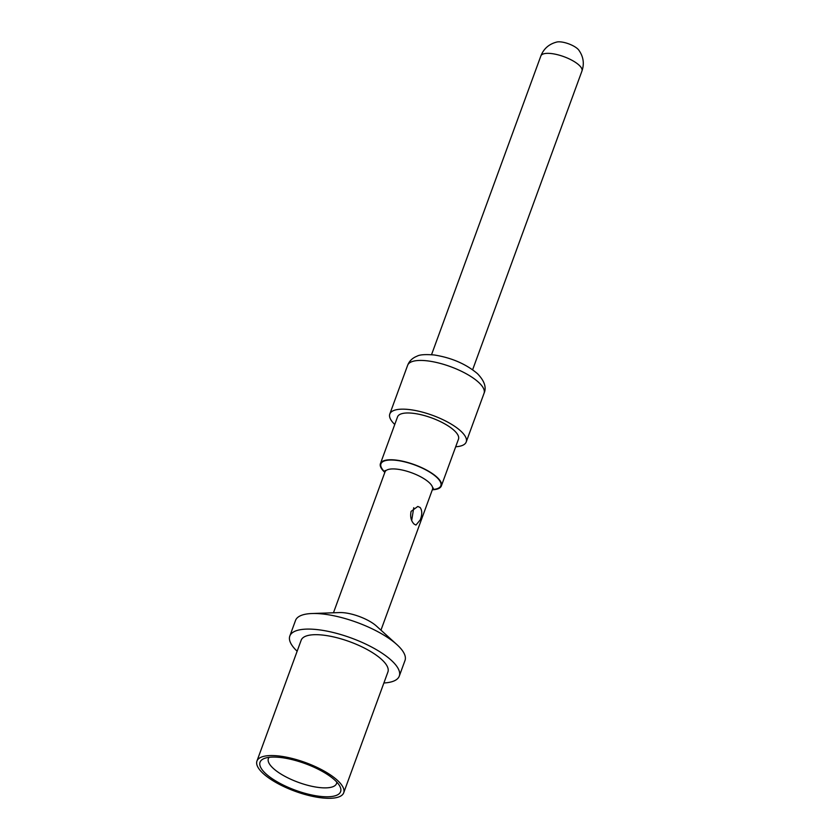 <?xml version="1.0" encoding="UTF-8"?>
<svg xmlns="http://www.w3.org/2000/svg" width="840" height="840" viewBox="0 0 840 840"><rect width="100%" height="100%" fill="white"/><g stroke="black" fill="none" stroke-linecap="round" stroke-linejoin="round"><path stroke-width="1.26" d="M277.756 755.864A46.19 15.267 -159.9 0 0 256.946 761.061A46.19 15.267 -159.9 0 0 276.591 782.859A46.19 15.267 -159.9 0 0 322.896 798A46.19 15.267 -159.9 0 0 343.697 792.803A46.19 15.267 -159.9 0 0 324.051 771.005A46.19 15.267 -159.9 0 0 277.756 755.864M265.587 773.514A42.893 14.175 -159.9 0 0 315.756 795.743A42.893 14.175 -159.9 0 0 339.759 786.072A42.893 14.175 -159.9 0 0 335.055 780.35A42.893 14.175 -159.9 0 0 299.008 761.534A42.893 14.175 -159.9 0 0 264.306 758.468A42.893 14.175 -159.9 0 0 265.587 773.514M256.946 761.061L301.182 640.196A46.19 15.267 20.1 0 1 321.983 634.998A46.19 15.267 20.1 0 1 368.277 650.15A46.19 15.267 20.1 0 1 387.923 671.948L343.697 792.803M383.891 682.983A58.285 19.268 -159.9 0 0 399.284 676.106A58.285 19.268 -159.9 0 0 391.755 660.712A58.285 19.268 -159.9 0 0 332.987 632.447A58.285 19.268 -159.9 0 0 289.821 636.038A58.285 19.268 -159.9 0 0 297.139 651.231M399.284 676.106L404.995 660.502A58.285 19.268 20.1 0 0 397.467 645.12A58.285 19.268 -159.9 0 0 396.869 644.574A58.285 19.268 -159.9 0 0 312.018 613.525A58.285 19.268 -159.9 0 0 295.522 620.445L289.821 636.038M376.677 626.283A25.294 8.358 -159.9 0 0 376.415 626.042A25.294 8.358 -159.9 0 0 339.591 612.57L312.018 613.525M414.078 524.066C411.022 520.926 410.036 516.694 411.096 511.382L417.795 506.457L420.147 507.497C422.257 510.552 422.289 514.689 420.231 519.908L415.968 525.063L414.078 524.066M441.357 485.93L458.483 439.142A32.445 10.721 20.1 0 0 454.293 430.584A32.445 10.721 -159.9 0 0 421.586 414.844A32.445 10.721 -159.9 0 0 397.551 416.85L380.425 463.638A32.445 10.721 -159.9 0 1 404.46 461.632A32.445 10.721 -159.9 0 1 437.168 477.372A32.445 10.721 20.1 0 1 441.357 485.93A32.445 10.721 20.1 0 1 432.338 489.783M384.836 472.395A32.445 10.721 20.1 0 1 384.615 472.195A32.445 10.721 -159.9 0 1 380.425 463.638M407.642 365.284C409.29 361.022 412.43 357.987 417.06 356.181C419.643 354.648 425.366 354.249 434.217 354.974C451.437 357.714 465.832 363.909 477.404 373.59C484.459 380.877 486.675 387.429 484.06 393.246A40.688 13.451 20.1 0 0 478.8 382.505A40.688 13.451 20.1 0 0 437.776 362.775A40.688 13.451 20.1 0 0 407.642 365.284L389.802 414.015A40.688 13.451 -159.9 0 1 419.947 411.506A40.688 13.451 -159.9 0 1 460.971 431.245A40.688 13.451 20.1 0 1 466.221 441.977A40.688 13.451 20.1 0 1 455.69 446.765M389.802 414.015A40.688 13.451 -159.9 0 0 394.758 424.473M578.687 49.949A13.083 4.326 20.1 0 0 577.721 48.92A13.083 4.326 -159.9 0 0 556.952 42C549.087 43.985 543.732 48.626 540.865 55.944L431.54 354.69M411.705 520.454L413.742 507.728M269.147 757.323A36.288 11.991 -159.9 0 0 268.38 758.615A36.288 11.991 -159.9 0 0 273.074 768.191A36.288 11.991 -159.9 0 0 309.666 785.788A36.288 11.991 -159.9 0 0 336.546 783.552A36.288 11.991 -159.9 0 0 336.788 782.082M432.684 488.366L433.356 488.114L432.506 489.321A25.294 8.358 -159.9 0 0 429.24 482.643A25.294 8.358 -159.9 0 0 403.736 470.379A25.294 8.358 -159.9 0 0 385.004 471.933L333.459 612.78M432.443 489.5A31.889 10.542 -159.9 0 0 436.727 477.32A31.889 10.542 -159.9 0 0 395.419 460.247A31.889 10.542 -159.9 0 0 384.941 472.122M540.865 55.944A21.882 7.234 -159.9 0 1 557.077 54.6A21.882 7.234 -159.9 0 1 579.138 65.216A21.882 7.234 20.1 0 1 581.962 70.99L472.637 369.737M376.415 626.042L396.869 644.574M385.004 471.933L385.13 470.463L385.487 471.093M484.06 393.246L466.221 441.977M581.962 70.99C584.493 63.504 583.391 56.49 578.687 49.959M432.506 489.321L380.961 630.168"/></g></svg>
